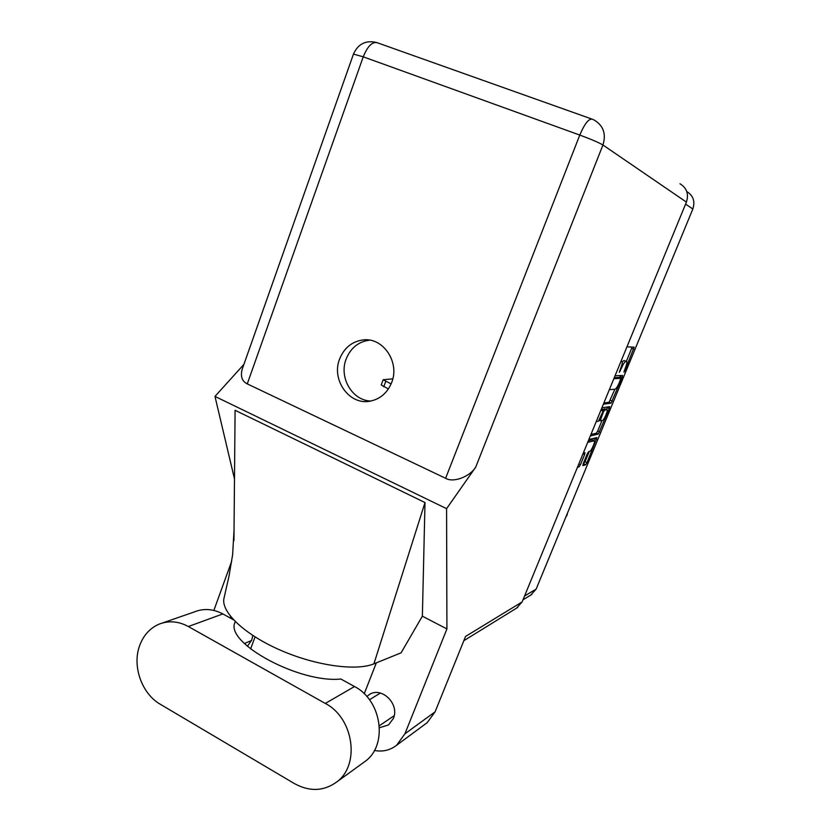 <?xml version="1.0" encoding="UTF-8"?>
<svg xmlns="http://www.w3.org/2000/svg" width="831" height="831" viewBox="0 0 831 831"><rect width="100%" height="100%" fill="white"/><g stroke="black" fill="none" stroke-linecap="round" stroke-linejoin="round"><path stroke-width="1.25" d="M587.704 442.331L594.342 440.773C595.578 441.344 591.288 451.16 589.73 451.358L588.66 451.649L587.299 453.788L583.165 463.823L582.905 465.63L585.668 464.758L587.018 462.628L596.959 437.584L588.867 439.495M577.42 467.344L579.082 466.825L580.464 464.654L584.619 454.547L584.993 452.708L583.258 453.144M603.358 404.219L611.055 403.149L622.128 377.419L622.533 375.446L615.033 375.809M686.77 191.525C693.262 195.576 695.277 201.403 692.836 209.007L536.151 589.086L530.77 595.069M626.543 361.495L626.657 361.547C627.176 362.285 626.751 364.425 625.359 367.967L623.925 372.132L624.891 370.719L634.167 347.192L626.938 346.839M625.743 361.495C624.632 361.89 623.198 364.082 621.463 368.071L619.324 372.319L620.767 368.081C622.18 364.497 622.606 362.316 622.066 361.568L620.882 361.568M606.547 409.517L607.295 407.699L609.3 408.572L609.684 406.66L601.883 407.803M609.3 408.572L598.299 434.104L590.332 435.943M596.222 421.597L598.445 421.172L602.6 412.269L602.984 410.337L600.709 410.67M592.191 453.155L610.764 408.094M645.843 322.999L657.331 295.13M618.742 388.731L637.699 342.756M566.773 514.805L584.359 472.133M567.303 514.576L565.682 517.443M623.697 360.633L622.253 361.89M626.356 361.423L632.142 347.078M603.867 402.983L609.05 402.287L614.909 389.209M619.614 377.793L620.477 375.539M609.331 389.687L615.075 389.188C616.207 388.711 617.63 386.508 619.324 382.603L620.809 378.302L613.849 378.707M620.788 378.292L618.742 377.43L620.767 378.292M614.265 377.679L618.742 377.43M602.028 420.496L597.655 431.123L599.639 432.006M590.945 434.436L596.315 433.221L597.655 431.123M602.444 420.413C603.971 420.372 608.323 410.306 607.066 409.745L604.688 410.047L603.337 412.145L600.169 420.818L602.444 420.413M606.962 409.704L604.843 408.821L606.859 409.704M601.987 409.912L604.843 408.821M607.295 407.699L607.565 406.951M594.248 440.731L592.108 439.848L594.103 440.742M588.348 440.773L592.108 439.848M593.781 440.534L594.778 438.072M583.071 464.062L585.055 461.735L589.272 451.482M233.521 619.812L222.853 613.932C213.245 608.863 203.782 608.178 194.496 611.865L162.554 622.959M188.336 626.522C178.353 621.162 168.548 620.404 158.918 624.226C149.829 628.246 143.399 635.393 139.618 645.687C132.004 666.078 141.748 693.771 160.404 704.335L294.403 783.581C309.631 791.881 323.758 791.33 336.794 781.929C360.488 764.769 353.601 717.87 325.305 703.442L188.336 626.522L222.853 613.932M379.497 727.738L388.534 724.912L393.333 718.514C400.033 703.784 380.878 685.617 368.756 694.986L366.876 696.534M247.399 646.289L251.772 639.995L252.78 635.466M230.935 616.872L229.616 617.662M391.619 382.624C400.033 362.482 383.361 337.438 363.479 339.889C352.199 341.312 344.252 347.67 339.63 358.961C330.977 380.027 349.685 405.84 370.522 401.093C380.411 398.911 387.443 392.762 391.619 382.624M370.875 401.02C352.251 400.729 338.705 377.461 346.163 358.971C350.703 347.898 358.514 341.614 369.598 340.139M362.939 762.972L365.443 761.154C388.181 744.669 381.626 700.128 354.505 686.541L340.866 679.02C299.534 683.456 225.014 642.914 234.903 622.585L235.246 621.598M679.966 183.744C686.822 187.962 688.961 194.08 686.406 202.11L522.138 601.914L465.557 636.442L435.091 711.845L427.176 722.669L425.389 723.988M213.868 610.421L231.704 561.185M250.598 648.959L255.055 636.92M374.397 750.466C382.717 752.013 390.123 750.279 396.595 745.251L404.915 733.815L446.922 628.942L422.366 616.176L401.093 652.823L373.908 663.834C356.374 671.219 316.092 665.787 280.577 650.268C244.989 634.801 221.462 612.572 223.851 598.86L224.391 596.658M376.329 662.858L364.227 693.771M233.947 540.576L235.09 410.275L425.005 502.558L373.908 663.834M422.366 616.176L425.005 502.558M446.922 628.942L446.579 508.655L214.98 396.408L243.919 364.373M234.487 478.936L214.98 396.408M522.138 601.914L516.643 608.095M446.579 508.655L475.748 467.064C469.879 476.786 453.29 483.019 445.613 478.282L247.264 383.88C242.081 381.346 240.367 376.547 242.112 369.473L242.517 368.33M235.287 621.63L234.82 622.886M388.42 388.908L381.2 385.002L383.184 379.725L392.783 378.853M391.1 383.912L383.184 379.725M692.836 209.007L685.575 204.125M524.548 596.024L536.151 589.086M624.434 360.633L626.481 361.495M620.871 367.821L621.463 368.071M619.718 370.636L620.31 370.886M621.048 361.163L621.879 361.506M631.716 348.376L633.752 349.228M624.32 370.481L624.891 370.719M609.05 402.287L611.055 403.149M620.113 376.568L622.128 377.419M610.38 400.22L612.385 401.082M596.315 433.221L598.299 434.104M601.166 409.569L602.901 410.327M602.662 409.164L604.688 410.047M602.745 411.885L603.337 412.145M599.972 418.658L600.553 418.917M599.161 420.351L600.138 420.787M582.988 453.809L584.619 454.547M578.833 463.916L580.464 464.654M577.867 466.274L579.082 466.825M594.601 438.529L596.585 439.412M585.055 461.735L587.018 462.628M583.705 463.864L585.668 464.758M445.613 478.282L579.789 135.069L363.251 56.82L247.264 383.88M404.915 733.815L435.091 711.845M686.406 202.11L602.942 144.999L475.748 467.064M353.455 54.098L363.251 56.82C367.582 46.183 372.288 41.498 377.357 42.776L591.672 118.989M579.789 135.069C591.184 139.286 598.902 142.6 602.942 144.999C606.318 133.999 603.441 125.699 594.331 120.121L592.243 119.197C588.732 118.501 584.577 123.798 579.789 135.069M354.505 686.541L325.305 703.442M383.745 386.768L385.74 381.471M531.882 594.394L523.011 599.774M621.058 361.142L621.941 361.516M601.166 409.548L602.942 410.327M599.151 420.372L600.169 420.818M244.418 643.516L251.575 640.504M379.372 725.743L394.164 715.699M368.756 694.986L369.992 694.238M369.39 340.108L363.479 339.889M234.041 529.97L232.628 554.713L228.992 576.247L223.851 598.86M517.786 607.388L463.843 640.691M376.536 42.485C365.827 40.002 358.14 43.846 353.487 54.025L242.112 369.473M427.176 722.669L396.595 745.251M369.483 699.764L380.369 693.023M365.443 761.154L336.794 781.929"/></g></svg>
